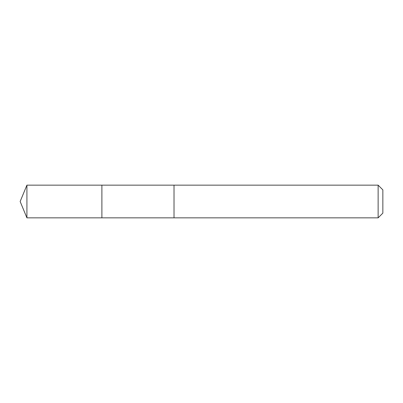 <?xml version="1.0" encoding="UTF-8"?>
<svg xmlns="http://www.w3.org/2000/svg" width="403" height="403" viewBox="0 0 403 403"><rect width="100%" height="100%" fill="white"/><g stroke="black" fill="none" stroke-linecap="round" stroke-linejoin="round"><path stroke-width="0.6" d="M101.894 217.847L101.894 185.153L26.92 185.153L26.92 217.847L101.894 217.847L101.894 185.153L174.02 185.158L174.02 217.842L26.92 217.847L20.15 201.5L26.92 217.847M174.02 211.172L174.02 217.847L378.13 217.847L378.13 185.153L174.02 185.153L174.02 211.172M378.13 185.153L382.85 189.868L382.85 213.132L378.13 217.847M20.15 201.5L26.92 185.153"/></g></svg>
